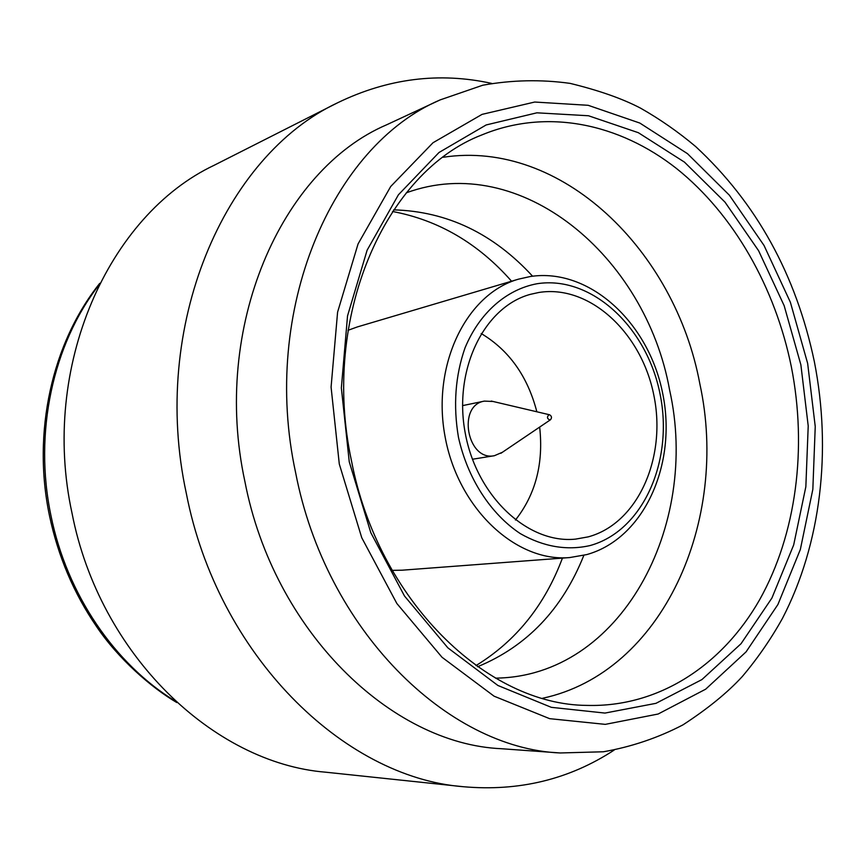 <?xml version="1.0" encoding="UTF-8"?>
<svg xmlns="http://www.w3.org/2000/svg" width="866" height="866" viewBox="0 0 866 866"><rect width="100%" height="100%" fill="white"/><g stroke="black" fill="none" stroke-linecap="round" stroke-linejoin="round"><path stroke-width="1.3" d="M614.124 750.108C569.276 779.422 519.005 791.621 463.31 786.718L325.735 772.201C213.534 763.163 99.536 654.848 72.03 513.202C39.998 366.654 108.445 215.158 214.205 165.254L337.632 102.773C387.946 78.395 439.268 71.932 491.607 83.385M463.31 786.718C343.109 777.419 217.572 654.707 186.309 493.328C150.024 326.287 224.186 155.815 337.632 102.773M244.916 481.604C211.347 327.067 281.136 169.768 386.777 124.736L440.199 99.882C332.068 145.759 260.45 310.234 295.631 472.706C325.908 629.853 447.127 748.289 560.205 752.965L501.446 748.722C390.891 743.981 273.743 631.097 244.916 481.604M583.857 555.333C562.337 609.231 526.918 646.372 477.588 666.733M406.284 192.847C520.607 150.771 645.679 256.184 669.602 389.992C700.226 526.203 620.706 676.822 495.46 678.132M443.165 157.266C561.363 139.199 675.166 250.426 699.858 383.919C729.605 520.412 663.01 672.427 542.581 698.267M791.34 366.74C807.339 447.993 796.46 534.095 759.536 599.911C722.309 665.185 658.745 707.435 586.975 705.4C486.833 705.011 378.28 600.539 351.553 461.188C320.388 317.302 385.11 171.771 482.124 134.825C546.836 108.088 619.309 123.416 676.638 168.61C733.87 214.411 775.243 287.588 791.34 366.74M800.877 364.824L808.216 425.953L805.845 486.757L793.689 544.909L771.92 598.038L741.036 643.719L701.936 679.572L655.963 703.333L604.966 713.075L551.328 707.338L497.907 685.482L447.874 647.855L404.498 596.014L370.821 532.72L349.258 461.838L341.356 387.936L347.537 315.874L367.119 250.198L398.414 194.796L439.019 152.481L486.162 124.953L536.898 112.818L588.469 115.752L638.361 132.704L684.465 162.126L725.004 202.146L758.594 250.707L784.152 305.666L800.877 364.824M511.557 281.212C478.249 243.389 438.575 220.148 392.536 211.488M588.166 536.877L575.5 539.128C527.924 544.065 476.614 496.478 465.194 432.859C453.254 369.338 484.3 306.618 530.512 294.31L538.825 292.481C589.638 284.243 641.652 332.869 653.873 395.416C666.777 457.822 637.841 523.584 588.166 536.877M502.377 452.279L494.421 455.7C467.229 461.589 456.88 405.277 484.386 401.11L493.046 401.478M548.936 414.782L549.564 414.771C551.75 416.091 552.053 417.758 550.484 419.761L549.975 419.967C547.052 418.787 546.706 417.066 548.936 414.782M393.64 209.853C446.986 211.347 493.295 233.463 532.568 276.189M481.171 333.507C509.1 350.265 527.665 376.353 536.844 411.783M539.659 427.079C543.664 463.462 535.599 494.443 515.443 520.033M518.55 279.144L530.306 276.514C589.497 267.464 648.786 322.585 662.674 393.348C677.299 463.949 644.326 538.609 586.704 554.597L569.709 557.563C515.909 562.435 458.006 508.569 445.059 436.551C431.56 364.64 466.525 293.715 518.55 279.144L357.431 326.904L348.035 330.292M392.157 570.369L402.138 570.196L569.709 557.563M475.975 665.586C515.93 641.132 544.746 605.302 562.435 558.115M175.268 701.135C114.745 664.125 66.844 594.314 50.975 515.703C33.525 432.816 52.934 344.354 98.832 285.174M339.288 463.981L331.083 387.102L337.588 312.161L358.059 243.941L390.718 186.482L433.022 142.728L482.048 114.377L534.723 102.036L588.176 105.306L639.822 123.059L687.474 153.661L729.345 195.164L764.007 245.424L790.377 302.245L807.642 363.374L815.242 426.527L812.838 489.355L800.336 549.499L777.917 604.511L746.059 651.892L705.682 689.184L658.117 714.028L605.28 724.366L549.618 718.661L494.085 696.188L442.017 657.262L396.845 603.483L361.739 537.71L339.288 463.981M537.061 283.734C591.554 275.15 647.021 327.283 660.065 394.095C673.845 460.744 643.102 531.118 589.93 545.591C566.721 550.776 543.523 546.792 520.347 533.64C490.719 514.079 467.521 478.357 458.46 437.308C453.08 405.548 455.278 375.703 465.064 347.764C479.634 312.702 506.523 289.385 537.061 283.734M99.763 283.312C52.068 342.979 31.934 432.35 49.524 515.898C58.174 556.589 73.881 593.513 96.646 626.681C117.895 658.268 150.944 687.452 176.805 702.543M560.205 752.965L603.418 751.775C631.498 746.817 658.008 737.854 682.938 724.885C707.641 708.81 727.408 692.724 742.227 676.606C757.328 658.766 770.729 639.4 782.399 618.497C821.185 543.761 831.728 450.266 814.386 361.815C796.114 274.76 756.559 203.023 695.712 146.592C678.305 131.968 659.946 119.162 640.613 108.185C622.513 98.692 599.001 90.421 570.077 83.374C541.066 79.336 511.958 79.953 482.741 85.225L440.199 99.882M549.564 414.771L491.271 401.055M550.484 419.761L500.873 453.308M484.386 401.11L462.552 405.624M494.421 455.7L472.403 459.251"/></g></svg>

